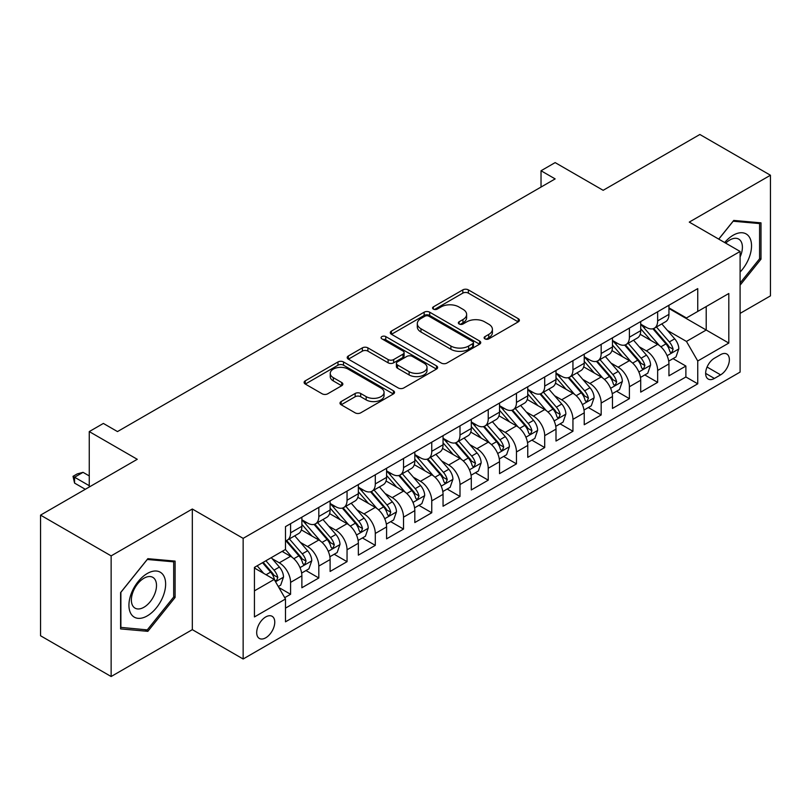 <?xml version="1.0" encoding="UTF-8"?>
<svg xmlns="http://www.w3.org/2000/svg" width="811" height="811" viewBox="0 0 811 811"><rect width="100%" height="100%" fill="white"/><g stroke="black" fill="none" stroke-linecap="round" stroke-linejoin="round"><path stroke-width="1.22" d="M484.927 338.876A2.747 1.581 0 0 0 488.8 338.876L518.249 321.866A3.923 2.261 0 0 0 519.395 320.274A3.923 2.261 0 0 0 518.249 318.672L468.363 289.872A3.923 2.261 0 0 0 462.817 289.872L433.368 306.872A2.747 1.581 0 0 0 432.567 307.987A2.747 1.581 0 0 0 433.368 309.113A2.747 1.581 0 0 0 437.251 309.113L441.062 306.913A12.54 7.238 0 0 1 458.803 306.913L462.959 309.305A12.54 7.238 0 0 1 466.629 314.425A12.54 7.238 0 0 1 462.959 319.554L459.148 321.754A2.747 1.581 0 0 0 458.347 322.869A2.747 1.581 0 0 0 459.148 323.995A2.747 1.581 0 0 0 463.03 323.995L466.842 321.795A12.54 7.238 0 0 1 484.572 321.795L488.729 324.187A12.54 7.238 0 0 1 492.409 329.307A12.54 7.238 0 0 1 488.729 334.436L484.927 336.636A2.747 1.581 0 0 0 484.116 337.751A2.747 1.581 0 0 0 484.927 338.876L484.927 336.636M265.734 637.801A12.773 7.38 120 0 0 274.077 626.538A12.773 7.38 120 0 0 272.121 616.299A12.773 7.38 120 0 0 265.734 616.938A12.773 7.38 120 0 0 257.381 628.201A12.773 7.38 120 0 0 259.348 638.439A12.773 7.38 120 0 0 265.734 637.801M341.147 401.557A3.923 2.261 0 0 0 340.002 403.158A3.923 2.261 0 0 0 341.147 404.76L355.147 412.84A3.923 2.261 0 0 0 360.692 412.84L393.396 393.953A3.923 2.261 0 0 0 394.541 392.352A3.923 2.261 0 0 0 393.396 390.76L343.509 361.949A3.923 2.261 0 0 0 337.964 361.949L305.26 380.835A3.923 2.261 0 0 0 304.105 382.437A3.923 2.261 0 0 0 305.26 384.039L322.16 393.801A3.923 2.261 0 0 0 327.705 393.801L341.705 385.712A3.923 2.261 0 0 0 342.85 384.12A3.923 2.261 0 0 0 341.705 382.518L333.321 377.673A10.482 6.052 0 0 1 330.249 373.395A10.482 6.052 0 0 1 336.717 367.799A10.482 6.052 0 0 1 348.142 369.117L380.988 388.074A10.482 6.052 0 0 1 384.059 392.352A10.482 6.052 0 0 1 377.591 397.948A10.482 6.052 0 0 1 366.166 396.64L360.692 393.477A3.923 2.261 0 0 0 355.147 393.477L341.147 401.557L341.147 404.76M740.098 313.391L770.45 295.873L770.45 175.237L699.863 134.484L603.151 190.311L555.15 162.606L541.028 170.756L555.15 178.907L117.494 431.584L103.372 423.433L89.261 431.584L89.261 487.005M111.137 555.88L111.137 676.516L192.319 629.65L192.319 509.014L111.137 555.88L40.55 515.127L137.262 459.3L89.261 431.584M192.319 509.014L243.148 538.362L740.098 251.451L740.098 372.087L243.148 658.998L243.148 538.362M770.45 175.237L689.269 222.102L740.098 251.451M441.336 363.075A3.923 2.261 0 0 0 446.881 363.075L479.585 344.188A3.923 2.261 0 0 0 480.73 342.597A3.923 2.261 0 0 0 479.585 340.995L429.698 312.194A3.923 2.261 0 0 0 424.153 312.194L391.449 331.07A3.923 2.261 0 0 0 390.304 332.672A3.923 2.261 0 0 0 391.449 334.274L441.336 363.075M382.985 339.464A2.747 1.581 0 0 1 385.772 339.85L385.772 336.595L436.49 365.873A3.923 2.261 0 0 1 437.636 367.474A3.923 2.261 0 0 1 436.49 369.076L403.787 387.952A3.923 2.261 0 0 1 398.242 387.952L348.355 359.151L348.355 355.958A3.923 2.261 0 0 0 347.209 357.55A3.923 2.261 0 0 0 348.355 359.151M348.355 355.958L362.355 347.868A3.923 2.261 0 0 1 367.89 347.868L388.124 359.557A3.923 2.261 0 0 0 393.67 359.557L402.955 354.194A3.923 2.261 0 0 0 404.101 352.592A3.923 2.261 0 0 0 402.955 350.991L381.89 338.836A2.747 1.581 0 0 1 381.089 337.711A2.747 1.581 0 0 1 382.782 336.251A2.747 1.581 0 0 1 385.772 336.595M111.137 676.516L40.55 635.763L40.55 515.127M284.722 597.656L290.581 594.281L278.862 587.509M272.192 558.718L279.288 562.814A15.977 9.225 60 0 1 290.581 582.379L301.874 575.851L301.874 587.752L318.814 577.979L305.97 570.559M300.435 542.417L307.521 546.513A15.977 9.225 60 0 1 318.814 566.078L330.107 559.549L330.107 571.451L347.047 561.668L334.203 554.258M328.668 526.116L335.754 530.212A15.977 9.225 60 0 1 347.047 549.777L358.35 543.248L358.35 555.15L375.29 545.367L362.436 537.957M356.901 509.815L363.997 513.91A15.977 9.225 60 0 1 375.29 533.466L386.583 526.947L386.583 538.849L403.523 529.066L390.679 521.655M385.144 493.514L392.23 497.609A15.977 9.225 60 0 1 403.523 517.165L414.816 510.646L414.816 522.548L431.756 512.765L418.912 505.354M413.377 477.213L420.463 481.308A15.977 9.225 60 0 1 431.756 500.863L443.049 494.345L443.049 506.246L459.999 496.464L447.145 489.043M441.61 460.912L448.706 465.007A15.977 9.225 60 0 1 459.999 484.562L471.292 478.044L471.292 489.945L488.232 480.163L475.388 472.742M469.843 444.61L476.939 448.696A15.977 9.225 60 0 1 488.232 468.261L499.525 461.743L499.525 473.644L516.465 463.862L503.621 456.441M498.086 428.309L505.172 432.395A15.977 9.225 60 0 1 516.465 451.96L527.758 445.442L527.758 457.343L544.708 447.56L531.854 440.14M526.319 412.008L533.405 416.094A15.977 9.225 60 0 1 544.708 435.659L556.001 429.141L556.001 441.042L572.941 431.259L560.097 423.839M554.552 395.697L561.648 399.793A15.977 9.225 60 0 1 572.941 419.358L584.234 412.84L584.234 424.741L601.174 414.958L588.33 407.538M582.795 379.396L589.881 383.491A15.977 9.225 60 0 1 601.174 403.057L612.467 396.538L612.467 408.44L629.407 398.657L616.563 391.237M611.028 363.095L618.114 367.19A15.977 9.225 60 0 1 629.407 386.756L640.71 380.237L640.71 392.129L657.65 382.356L657.65 370.455A15.977 9.225 -120 0 0 646.357 350.889L639.261 346.794M644.796 374.935L657.65 382.356M301.874 575.851A15.977 9.225 -120 0 0 290.581 556.295L282.106 551.399M330.107 559.549A15.977 9.225 -120 0 0 318.814 539.994L301.357 529.907M358.35 543.248A15.977 9.225 -120 0 0 347.047 523.693L329.59 513.606M386.583 526.947A15.977 9.225 -120 0 0 375.29 507.392L357.823 497.305M414.816 510.646A15.977 9.225 -120 0 0 403.523 491.081L386.066 481.004M443.049 494.345A15.977 9.225 -120 0 0 431.756 474.78L414.299 464.703M471.292 478.044A15.977 9.225 -120 0 0 459.999 458.479L442.532 448.402M499.525 461.743A15.977 9.225 -120 0 0 488.232 442.177L470.765 432.101M527.758 445.442A15.977 9.225 -120 0 0 516.465 425.876L499.008 415.8M556.001 429.141A15.977 9.225 -120 0 0 544.708 409.575L527.241 399.499M584.234 412.84A15.977 9.225 -120 0 0 572.941 393.274L555.474 383.187M612.467 396.538A15.977 9.225 -120 0 0 601.174 376.973L583.717 366.886M640.71 380.237A15.977 9.225 -120 0 0 629.407 360.672L611.95 350.585M720.614 354.64L714.4 358.229A12.378 7.147 120 0 0 706.31 369.137A12.378 7.147 120 0 0 708.216 379.051A12.378 7.147 120 0 0 714.4 378.443L720.614 374.854A12.378 7.147 120 0 0 728.704 363.946A12.378 7.147 120 0 0 726.798 354.022A12.378 7.147 120 0 0 720.614 354.64M254.441 590.854L274.199 579.439L285.492 599.005L285.492 621.824L697.744 383.816L697.744 360.996L686.451 341.431L667.504 330.493M285.492 599.005L254.441 616.938L254.441 567.376L285.492 549.442L285.492 526.623L697.744 288.615L697.744 311.434L728.805 293.501L728.805 343.063L697.744 360.996M301.874 519.78L307.521 523.034A15.977 9.225 60 0 0 315.509 523.825L326.803 517.306A15.977 9.225 -120 0 0 330.107 509.997L330.107 500.863M330.107 503.479L335.754 506.733A15.977 9.225 60 0 0 343.742 507.524L355.036 501.005A15.977 9.225 -120 0 0 358.35 493.696L358.35 484.562M358.35 487.168L363.997 490.432A15.977 9.225 60 0 0 371.975 491.223L383.279 484.704A15.977 9.225 -120 0 0 386.583 477.395L386.583 468.261M386.583 470.867L392.23 474.131A15.977 9.225 60 0 0 400.218 474.922L411.512 468.403A15.977 9.225 -120 0 0 414.816 461.094L414.816 451.96M414.816 454.565L420.463 457.83A15.977 9.225 60 0 0 428.451 458.62L439.744 452.102A15.977 9.225 -120 0 0 443.049 444.783L443.049 435.659M443.049 438.264L448.706 441.529A15.977 9.225 60 0 0 456.684 442.319L467.977 435.801A15.977 9.225 -120 0 0 471.292 428.482L471.292 419.358M471.292 421.963L476.939 425.228A15.977 9.225 60 0 0 484.927 426.018L496.22 419.5A15.977 9.225 -120 0 0 499.525 412.181L499.525 403.057M499.525 405.662L505.172 408.926A15.977 9.225 60 0 0 513.16 409.717L524.453 403.189A15.977 9.225 -120 0 0 527.758 395.88L527.758 386.756M527.758 389.361L533.405 392.625A15.977 9.225 60 0 0 541.393 393.416L552.686 386.888A15.977 9.225 -120 0 0 556.001 379.578L556.001 370.455M556.001 373.06L561.648 376.324A15.977 9.225 60 0 0 569.636 377.115L580.929 370.586A15.977 9.225 -120 0 0 584.234 363.277L584.234 354.143M584.234 356.759L589.881 360.013A15.977 9.225 60 0 0 597.869 360.804L609.162 354.285A15.977 9.225 -120 0 0 612.467 346.976L612.467 337.842M612.467 340.458L618.114 343.712A15.977 9.225 60 0 0 626.102 344.503L637.395 337.984A15.977 9.225 -120 0 0 640.71 330.675L640.71 321.541M285.492 608.128L685.883 376.973L685.883 366.055L668.943 375.828L668.943 363.926A15.977 9.225 -120 0 0 657.65 344.371L640.183 334.284M640.71 324.157L646.357 327.411A15.977 9.225 -120 0 0 654.335 328.202A15.977 9.225 -120 0 0 657.65 320.892L657.65 311.759M654.335 328.202L665.638 321.683A15.977 9.225 -120 0 0 668.943 314.374L668.943 305.24M290.581 523.683L290.581 532.817A15.977 9.225 60 0 1 287.276 540.126A15.977 9.225 60 0 1 285.492 540.775M287.276 540.126L298.57 533.608A15.977 9.225 -120 0 0 301.874 526.298L301.874 517.165M318.814 507.382L318.814 516.516A15.977 9.225 60 0 1 315.509 523.825M347.047 491.081L347.047 500.215A15.977 9.225 60 0 1 343.742 507.524M375.29 474.78L375.29 483.914A15.977 9.225 60 0 1 371.975 491.223M403.523 458.479L403.523 467.612A15.977 9.225 60 0 1 400.218 474.922M431.756 442.177L431.756 451.311A15.977 9.225 60 0 1 428.451 458.62M459.999 425.876L459.999 435.01A15.977 9.225 60 0 1 456.684 442.319M488.232 409.575L488.232 418.709A15.977 9.225 60 0 1 484.927 426.018M516.465 393.274L516.465 402.398A15.977 9.225 60 0 1 513.16 409.717M544.708 376.973L544.708 386.097A15.977 9.225 60 0 1 541.393 393.416M572.941 360.672L572.941 369.796A15.977 9.225 60 0 1 569.636 377.115M601.174 344.371L601.174 353.495A15.977 9.225 60 0 1 597.869 360.804M629.407 328.07L629.407 337.194A15.977 9.225 60 0 1 626.102 344.503M629.407 386.756L629.407 398.657M601.174 403.057L601.174 414.958M572.941 419.358L572.941 431.259M544.708 435.659L544.708 447.56M516.465 451.96L516.465 463.862M488.232 468.261L488.232 480.163M459.999 484.562L459.999 496.464M431.756 500.863L431.756 512.765M403.523 517.165L403.523 529.066M375.29 533.466L375.29 545.367M347.047 549.777L347.047 561.668M318.814 566.078L318.814 577.979M290.581 582.379L290.581 594.281M274.199 579.439L254.441 568.035M686.451 341.431L706.209 330.026L706.209 306.548L728.805 293.501M668.943 308.504L728.805 343.063M668.943 307.856L686.451 317.963L697.744 311.434M192.319 629.65L243.148 658.998M541.028 170.756L541.028 187.057M673.039 358.634L685.883 366.055M685.883 376.973L697.744 383.816M740.098 285.168L760.992 259.175L760.992 222.853L733.742 220.42L718.718 239.103M120.596 628.91L147.845 631.343L175.095 597.443L175.095 561.111L147.845 558.678L120.596 592.577L120.596 628.91M759.583 258.364L760.992 259.175M173.686 596.632L175.095 597.443M144.966 629.681L147.845 631.343M486.022 339.262L488.729 337.69A12.54 7.238 0 0 0 492.409 332.571L492.409 329.307M466.629 314.425L466.629 317.689A12.54 7.238 0 0 1 462.959 322.808L460.242 324.38M518.199 321.896L468.363 293.126A3.923 2.261 0 0 0 462.817 293.126L434.473 309.498M479.534 344.219L429.698 315.449A3.923 2.261 0 0 0 424.153 315.449L391.5 334.304M472.661 343.712A2.747 1.581 0 0 0 473.462 342.597A2.747 1.581 0 0 0 472.661 341.472L428.867 316.189A2.747 1.581 0 0 0 424.984 316.189L420.97 318.51A12.54 7.238 0 0 0 417.3 323.63A12.54 7.238 0 0 0 420.97 328.749L450.906 346.033A12.54 7.238 0 0 0 468.636 346.033L472.661 343.712L472.661 346.976A2.747 1.581 0 0 0 473.462 345.851L473.462 342.597M417.3 323.63L417.3 326.894A12.54 7.238 0 0 0 420.97 332.013L420.97 328.749M472.661 346.976L468.636 349.298A12.54 7.238 0 0 1 450.906 349.298L420.97 332.013M348.406 359.182L362.355 351.133L362.355 347.868M404.101 352.592L404.101 355.857A3.923 2.261 0 0 1 402.955 357.458L393.67 362.811A3.923 2.261 0 0 1 388.124 362.811L367.89 351.133A3.923 2.261 0 0 0 362.355 351.133M385.772 339.85L436.44 369.106M409.119 371.671A10.482 6.052 0 0 0 420.544 372.989A10.482 6.052 0 0 0 427.022 367.393A10.482 6.052 0 0 0 423.95 363.115L412.373 356.435A3.923 2.261 0 0 0 406.838 356.435L397.552 361.797A3.923 2.261 0 0 0 396.397 363.389A3.923 2.261 0 0 0 397.552 364.991L409.119 371.671L409.119 374.935A10.482 6.052 0 0 0 420.544 376.243A10.482 6.052 0 0 0 427.022 370.657L427.022 367.393M396.397 363.389L396.397 366.653A3.923 2.261 0 0 0 397.552 368.255L397.552 364.991M409.119 374.935L397.552 368.255M384.059 392.352L384.059 395.616A10.482 6.052 0 0 1 377.591 401.212A10.482 6.052 0 0 1 366.166 399.894L360.692 396.741A3.923 2.261 0 0 0 355.147 396.741L341.198 404.79M330.249 373.395L330.249 376.659A10.482 6.052 0 0 0 333.321 380.937L333.321 377.673M341.654 385.742L333.321 380.937M393.335 393.984L343.509 365.214A3.923 2.261 0 0 0 337.964 365.214L305.311 384.069M668.7 361.138L675.999 356.921L678.827 348.771A10.584 6.113 -120 0 0 674.701 338.836L661.796 323.893M659.221 345.405L643.914 327.685A30.544 17.639 -120 0 0 640.71 324.329M650.827 340.427L642.271 330.523A25.354 14.639 -120 0 0 640.71 328.82M652.896 328.779L665.953 343.884A10.584 6.113 60 0 1 669.724 351.173L670.494 352.43L671.924 352.227L673.11 349.217A10.584 6.113 -120 0 0 669.339 341.928L656.434 326.995M653.666 328.536L667.686 344.766A5.393 3.112 60 0 1 669.045 346.875L673.11 349.217M740.098 272.05A25.952 14.983 120 0 0 751.189 241.952A25.952 14.983 120 0 0 733.174 235.231A25.952 14.983 120 0 0 724.679 242.54M740.098 256.945A17.771 10.259 120 0 0 738.72 239.103A17.771 10.259 120 0 0 729.839 239.985A17.771 10.259 120 0 0 725.723 243.148M718.779 239.133L733.174 221.221L759.583 223.572L759.583 258.78L740.098 283.019M757.829 222.569L759.583 223.572M163.173 596.105A25.952 14.983 120 0 0 156.462 571.035A25.952 14.983 120 0 0 131.392 593.267A25.952 14.983 120 0 0 138.103 618.337A25.952 14.983 120 0 0 163.173 596.105M154.82 593.723A17.771 10.259 120 0 0 152.823 577.361A17.771 10.259 120 0 0 133.055 591.787A17.771 10.259 120 0 0 135.052 608.138A17.771 10.259 120 0 0 154.82 593.723M120.88 627.521L120.88 592.324L147.278 559.478L173.686 561.841L173.686 597.038L147.278 629.883L120.596 627.359M171.932 560.827L173.686 561.841M640.467 377.439L647.766 373.222L650.584 365.072A10.584 6.113 -120 0 0 646.468 355.137L633.563 340.194M630.978 361.706L615.681 343.986A30.544 17.639 -120 0 0 612.467 340.63M622.595 356.728L614.028 346.824A25.354 14.639 -120 0 0 612.467 345.121M624.663 345.08L637.71 360.185A10.584 6.113 60 0 1 641.491 367.474L642.251 368.731L643.681 368.529L644.877 365.518A10.584 6.113 -120 0 0 641.106 358.229L628.201 343.296M625.433 344.837L639.453 361.067A5.393 3.112 60 0 1 640.812 363.176L644.877 365.518M612.234 393.74L619.533 389.523L622.351 381.373A10.584 6.113 -120 0 0 618.235 371.438L605.33 356.505M602.745 378.007L587.448 360.287A30.544 17.639 -120 0 0 584.234 356.931M594.351 373.03L585.795 363.125A25.354 14.639 -120 0 0 584.234 361.422M596.43 361.382L609.477 376.486A10.584 6.113 60 0 1 613.248 383.775L614.018 385.032L615.448 384.83L616.634 381.829A10.584 6.113 -120 0 0 612.863 374.53L599.968 359.597M597.2 361.138L611.22 377.368A5.393 3.112 60 0 1 612.579 379.477L616.634 381.829M584.001 410.042L591.29 405.824L594.118 397.674A10.584 6.113 -120 0 0 589.992 387.739L577.097 372.807M574.512 394.308L559.205 376.588A30.544 17.639 -120 0 0 556.001 373.232M566.119 389.331L557.562 379.426A25.354 14.639 -120 0 0 556.001 377.723M568.197 377.683L581.244 392.788A10.584 6.113 60 0 1 585.015 400.087L585.785 401.333L587.215 401.131L588.401 398.13A10.584 6.113 -120 0 0 584.63 390.841L571.725 375.899M568.957 377.439L582.977 393.67A5.393 3.112 60 0 1 584.336 395.778L588.401 398.13M555.758 426.343L563.057 422.125L565.875 413.975A10.584 6.113 -120 0 0 561.759 404.04L548.854 389.108M546.269 410.609L530.972 392.889A30.544 17.639 -120 0 0 527.758 389.533M537.886 405.642L529.319 395.727A25.354 14.639 -120 0 0 527.758 394.024M539.954 393.984L553.001 409.099A10.584 6.113 60 0 1 556.782 416.388L557.552 417.635L558.982 417.442L560.168 414.431A10.584 6.113 -120 0 0 556.397 407.142L543.492 392.2M540.724 393.74L554.744 409.971A5.393 3.112 60 0 1 556.103 412.079L560.168 414.431M527.525 442.644L534.824 438.427L537.642 430.276A10.584 6.113 -120 0 0 533.526 420.341L520.621 405.409M518.036 426.91L502.739 409.2A30.544 17.639 -120 0 0 499.525 405.835M509.643 421.943L501.086 412.029A25.354 14.639 -120 0 0 499.525 410.325M511.721 410.285L524.768 425.4A10.584 6.113 60 0 1 528.539 432.689L529.309 433.936L530.739 433.743L531.935 430.732A10.584 6.113 -120 0 0 528.154 423.443L515.259 408.501M512.491 410.042L526.511 426.272A5.393 3.112 60 0 1 527.87 428.38L531.935 430.732M499.292 458.945L506.581 454.728L509.409 446.577A10.584 6.113 -120 0 0 505.283 436.642L492.389 421.71M489.803 443.211L474.496 425.501A30.544 17.639 -120 0 0 471.292 422.136M481.41 438.244L472.854 428.33A25.354 14.639 -120 0 0 471.292 426.627M483.488 426.586L496.535 441.701A10.584 6.113 60 0 1 500.306 448.99L501.076 450.247L502.506 450.044L503.692 447.033A10.584 6.113 -120 0 0 499.921 439.744L487.016 424.802M484.248 426.343L498.268 442.573A5.393 3.112 60 0 1 499.627 444.681L503.692 447.033M471.049 475.246L478.348 471.039L481.166 462.878A10.584 6.113 -120 0 0 477.05 452.943L464.145 438.011M461.56 459.513L446.263 441.802A30.544 17.639 -120 0 0 443.049 438.437M453.177 454.545L444.621 444.631A25.354 14.639 -120 0 0 443.049 442.928M455.245 442.887L468.302 458.002A10.584 6.113 60 0 1 472.073 465.291L472.843 466.548L474.273 466.345L475.459 463.334A10.584 6.113 -120 0 0 471.688 456.046L458.783 441.103M456.015 442.644L470.035 458.884A5.393 3.112 60 0 1 471.394 460.993L475.459 463.334M442.816 491.547L450.115 487.34L452.933 479.179A10.584 6.113 -120 0 0 448.818 469.245L435.912 454.312M433.327 475.814L418.03 458.103A30.544 17.639 -120 0 0 414.816 454.748M424.934 470.846L416.378 460.932A25.354 14.639 -120 0 0 414.816 459.229M427.012 459.198L440.059 474.303A10.584 6.113 60 0 1 443.83 481.592L444.6 482.849L446.03 482.646L447.226 479.636A10.584 6.113 -120 0 0 443.445 472.347L430.55 457.414M427.782 458.945L441.802 475.185A5.393 3.112 60 0 1 443.161 477.294L447.226 479.636M414.583 507.848L421.872 503.641L424.7 495.491A10.584 6.113 -120 0 0 420.574 485.546L407.68 470.613M405.094 492.115L389.797 474.405A30.544 17.639 -120 0 0 386.583 471.049M396.701 487.147L388.145 477.243A25.354 14.639 -120 0 0 386.583 475.54M398.779 475.499L411.826 490.604A10.584 6.113 60 0 1 415.597 497.893L416.367 499.15L417.797 498.947L418.983 495.937A10.584 6.113 -120 0 0 415.212 488.648L402.317 473.715M399.539 475.246L413.569 491.486A5.393 3.112 60 0 1 414.928 493.595L418.983 495.937M386.34 524.149L393.639 519.942L396.467 511.792A10.584 6.113 -120 0 0 392.342 501.857L379.436 486.914M376.862 508.416L361.554 490.706A30.544 17.639 -120 0 0 358.35 487.35M368.468 503.449L359.912 493.544A25.354 14.639 -120 0 0 358.35 491.841M370.536 491.801L383.593 506.905A10.584 6.113 60 0 1 387.364 514.194L388.134 515.451L389.564 515.249L390.75 512.238A10.584 6.113 -120 0 0 386.979 504.949L374.074 490.016M371.306 491.547L385.326 507.787A5.393 3.112 60 0 1 386.685 509.896L390.75 512.238M358.107 540.45L365.406 536.243L368.224 528.093A10.584 6.113 -120 0 0 364.109 518.158L351.204 503.215M348.618 524.717L333.321 507.007A30.544 17.639 -120 0 0 330.107 503.651M340.235 519.75L331.669 509.845A25.354 14.639 -120 0 0 330.107 508.142M342.303 508.102L355.35 523.207A10.584 6.113 60 0 1 359.131 530.495L359.891 531.752L361.321 531.55L362.517 528.539A10.584 6.113 -120 0 0 358.746 521.25L345.841 506.317M343.073 507.848L357.093 524.088A5.393 3.112 60 0 1 358.452 526.197L362.517 528.539M329.874 556.751L337.173 552.544L339.991 544.394A10.584 6.113 -120 0 0 335.876 534.459L322.971 519.516M320.386 541.028L305.088 523.308A30.544 17.639 -120 0 0 301.874 519.952M311.992 536.051L303.436 526.146A25.354 14.639 -120 0 0 301.874 524.443M314.07 524.403L327.117 539.508A10.584 6.113 60 0 1 330.888 546.796L331.658 548.054L333.088 547.851L334.274 544.84A10.584 6.113 -120 0 0 330.503 537.551L317.608 522.619M314.84 524.159L328.86 540.39A5.393 3.112 60 0 1 330.219 542.498L334.274 544.84M301.641 573.063L308.93 568.846L311.759 560.695A10.584 6.113 -120 0 0 307.633 550.76L294.738 535.818M292.153 557.329L285.391 549.503M283.759 552.352L282.664 551.085M285.837 540.704L298.884 555.809A10.584 6.113 60 0 1 302.655 563.098L303.426 564.355L304.855 564.152L306.041 561.141A10.584 6.113 -120 0 0 302.27 553.852L289.365 538.92M286.597 540.461L300.617 556.691A5.393 3.112 60 0 1 301.976 558.799L306.041 561.141M278.295 586.535L280.697 585.147L283.515 576.996A10.584 6.113 -120 0 0 279.4 567.061L271.279 557.654M263.697 573.377L257.158 565.804M255.526 568.653L254.441 567.396M262.521 562.712L270.641 572.11A10.584 6.113 60 0 1 274.422 579.399L275.193 580.656L276.622 580.453L277.808 577.442A10.584 6.113 -120 0 0 274.037 570.153L265.907 560.756M263.18 562.327L272.384 572.992A5.393 3.112 60 0 1 273.743 575.1L277.808 577.442M89.261 475.925L83.046 472.337L74.571 477.233L89.261 485.708M74.571 483.103L73.02 476.331L74.571 477.233L74.571 483.103L85.307 489.297M73.02 476.331L77.258 473.888L83.046 472.337M279.288 562.814L290.581 556.295M307.521 546.513L318.814 539.994M335.754 530.212L347.047 523.693M363.997 513.91L375.29 507.392M392.23 497.609L403.523 491.081M420.463 481.308L431.756 474.78M448.706 465.007L459.999 458.479M476.939 448.696L488.232 442.177M505.172 432.395L516.465 425.876M533.405 416.094L544.708 409.575M561.648 399.793L572.941 393.274M589.881 383.491L601.174 376.973M618.114 367.19L629.407 360.672M646.357 350.889L657.65 344.371M657.65 320.892L668.943 314.374M290.581 532.817L301.874 526.298M318.814 516.516L330.107 509.997M347.047 500.215L358.35 493.696M375.29 483.914L386.583 477.395M403.523 467.612L414.816 461.094M431.756 451.311L443.049 444.783M459.999 435.01L471.292 428.482M488.232 418.709L499.525 412.181M516.465 402.398L527.758 395.88M544.708 386.097L556.001 379.578M572.941 369.796L584.234 363.277M601.174 353.495L612.467 346.976M629.407 337.194L640.71 330.675M657.65 370.455L668.943 363.926M707.07 367.038L720.614 374.854M705.651 373.384L714.4 378.443M488.729 337.69L488.729 334.436M459.148 323.995L459.148 321.754M462.959 322.808L462.959 319.554M433.368 309.113L433.368 306.872M462.817 293.126L462.817 289.872M468.363 293.126L468.363 289.872M518.249 321.866L518.249 318.672M391.449 334.274L391.449 331.07M424.153 315.449L424.153 312.194M429.698 315.449L429.698 312.194M479.585 344.188L479.585 340.995M450.906 349.298L450.906 346.033M468.636 349.298L468.636 346.033M367.89 351.133L367.89 347.868M388.124 362.811L388.124 359.557M393.67 362.811L393.67 359.557M402.955 357.458L402.955 354.194M436.49 369.076L436.49 365.873M355.147 396.741L355.147 393.477M360.692 396.741L360.692 393.477M366.166 399.894L366.166 396.64M341.705 385.712L341.705 382.518M305.26 384.039L305.26 380.835M337.964 365.214L337.964 361.949M343.509 365.214L343.509 361.949M393.396 393.953L393.396 390.76M667.088 355.705L678.756 348.973M643.914 327.685L645.374 326.843M669.339 341.928L674.701 338.836M660.904 346.804L665.953 343.884M638.855 372.006L650.513 365.274M615.681 343.986L617.13 343.144M641.106 358.229L646.468 355.137M632.671 363.105L637.71 360.185M610.622 388.307L622.28 381.575M587.448 360.287L588.898 359.455M612.863 374.53L618.235 371.438M604.428 379.406L609.477 376.486M582.379 404.608L594.047 397.877M559.205 376.588L560.665 375.757M584.63 390.841L589.992 387.739M576.195 395.707L581.244 392.788M554.146 420.919L565.814 414.178M530.972 392.889L532.432 392.058M556.397 407.142L561.759 404.04M547.962 412.008L553.001 409.099M525.913 437.22L537.571 430.479M502.739 409.2L504.189 408.359M528.154 423.443L533.526 420.341M519.719 428.309L524.768 425.4M497.67 453.521L509.338 446.78M474.496 425.501L475.956 424.66M499.921 439.744L505.283 436.642M491.486 444.61L496.535 441.701M469.437 469.822L481.105 463.091M446.263 441.802L447.723 440.961M471.688 456.046L477.05 452.943M463.253 460.912L468.302 458.002M441.204 486.124L452.862 479.392M418.03 458.103L419.48 457.262M443.445 472.347L448.818 469.245M435.01 477.213L440.059 474.303M412.971 502.425L424.629 495.693M389.797 474.405L391.247 473.563M415.212 488.648L420.574 485.546M406.777 493.514L411.826 490.604M384.728 518.726L396.397 511.994M361.554 490.706L363.014 489.864M386.979 504.949L392.342 501.857M378.544 509.815L383.593 506.905M356.495 535.027L368.153 528.296M333.321 507.007L334.771 506.165M358.746 521.25L364.109 518.158M350.311 526.126L355.35 523.207M328.262 551.328L339.921 544.597M305.088 523.308L306.538 522.466M330.503 537.551L335.876 534.459M322.068 542.427L327.117 539.508M300.019 567.629L311.688 560.898M302.27 553.852L307.633 550.76M293.835 558.728L298.884 555.809M275.547 581.761L283.455 577.199M274.037 570.153L279.4 567.061M266.079 574.746L270.641 572.11"/></g></svg>
